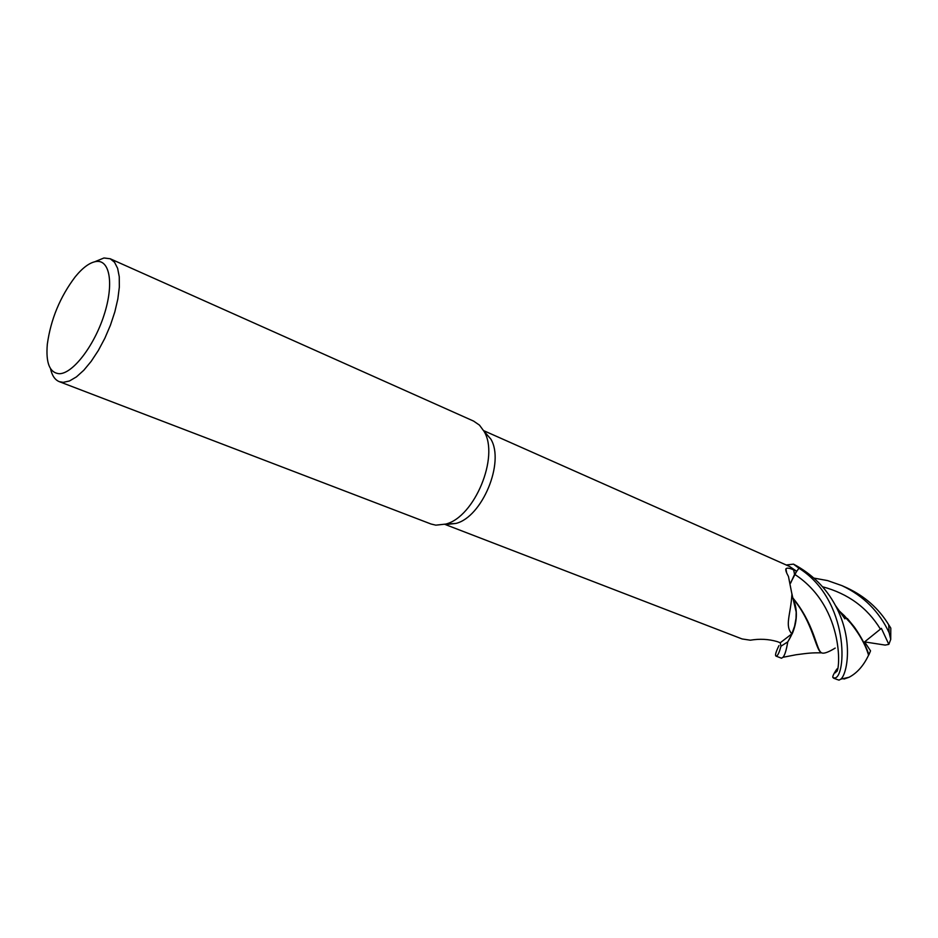 <?xml version="1.0" encoding="UTF-8"?>
<svg xmlns="http://www.w3.org/2000/svg" width="938" height="938" viewBox="0 0 938 938"><rect width="100%" height="100%" fill="white"/><g stroke="black" fill="none" stroke-linecap="round" stroke-linejoin="round"><path stroke-width="1.41" d="M94.808 261.737L103.942 257.985L110.203 258.759L473.62 421.103L479.494 425.149L484.102 431.445C499.544 456.665 474.499 517.155 445.726 524.084L435.818 525.163L430.999 524.002L59.293 381.66C54.943 379.89 52.012 375.563 50.511 368.657M110.203 258.759L114.553 262.277L117.625 268.338L119.255 276.722L119.337 287.098L117.836 298.999L114.823 311.908L110.426 325.216L104.833 338.29L98.314 350.519L91.185 361.341L83.787 370.264L76.435 376.888L69.494 380.969L63.256 382.352L59.293 381.66M59.235 373.711C49.679 372.867 45.704 363.029 47.322 344.211C50.781 319.319 60.091 296.854 75.251 276.792C82.72 267.658 89.649 262.57 96.016 261.514C109.969 259.24 114.166 284.214 103.977 315.285C93.988 346.333 72.543 373.91 59.235 373.711M444.823 524.342L742.099 638.954L750.33 640.197C759.663 638.637 768.574 639.095 777.074 641.557L780.287 642.741L791.848 633.865C784.438 625.423 790.722 615.14 791.93 594.117L788.459 576.471C786.22 572.485 785.387 569.917 785.938 568.768C787.076 567.654 789.644 568.041 793.642 569.941L796.679 571.254L789.597 566.482L483.656 430.648M839.041 680.144L836.802 679.393L839.041 680.144L840.776 679.159C846.826 674.785 854.319 640.384 835.395 605.42C825.956 587.763 811.991 573.997 793.525 564.137L798.93 568.217L794.603 574.291L790.617 583.084M790.664 582.99L794.603 574.291L798.93 568.217L793.442 564.137L786.255 564.993M790.558 582.861L796.679 571.254M791.93 593.777L792.762 597.998M780.193 642.718L780.967 646.212L780.193 642.718L780.967 646.212L787.803 641.838L780.967 646.212C779.513 651.687 778.141 654.888 776.852 655.873L776.054 656.131L781.495 658.218L782.972 657.292C784.789 655.263 786.384 650.14 787.744 641.92L787.803 641.838C796.901 627.088 798.695 612.76 793.161 598.866C798.695 612.737 796.913 627.053 787.803 641.838L792.493 633.173C796.608 622.961 797.429 613.159 794.955 603.767L796.198 612.08L796.022 618.306L794.592 626.197L791.848 633.865M483.891 431.058L490.809 439.054C504.984 462.176 482.226 517.108 455.856 523.451L446.758 524.436M794.603 574.291L798.93 568.217C849.945 600.273 846.439 677.822 834.609 678.01L832.909 677.553C832.381 676.814 833.39 674.434 835.934 670.412L835.512 672.769L836.028 671.409C839.944 676.497 846.463 607.976 794.603 574.291L790.628 583.143M813.914 578.101L827.609 580.599L841.89 585.617C863.57 595.865 879.328 611.623 889.177 632.869L890.725 639.435L888.837 644.371L881.38 628.354L864.625 641.862L870.534 650.855L868.905 654.771C866.231 646.399 861.424 637.207 854.471 627.205L837.927 609.489M776.054 656.131C774.847 655.521 775.82 652.016 778.974 645.602M868.905 654.771L868.565 655.193C863.628 665.64 857.156 672.992 849.136 677.236L843.977 679.053L843.461 678.514M868.565 655.193C864.918 642.729 856.828 629.55 844.317 615.656L838.22 609.993M835.207 648.076C829.133 651.781 824.889 653.469 822.474 653.129L821.383 652.754C815.521 650.128 813.105 622.551 793.161 598.866M821.981 652.977C816.541 651.687 815.521 627.745 795.729 601.586L793.126 598.327M798.93 568.217L793.525 564.137M839.967 611.541L839.1 611.482M838.971 611.259L839.698 611.318M890.678 627.885L888.696 624.778C878.836 608.586 864.93 596.287 847.002 587.892L841.89 585.617M780.967 646.212L787.744 641.92M888.837 644.371L885.167 645.086L864.66 641.909M835.934 670.412L837.071 668.864M794.533 574.232L793.642 569.941M836.802 679.393L833.554 678.151M880.348 629.035C867.31 607.683 848.022 593.578 822.474 586.742M888.696 624.778L889.177 632.869M786.665 572.907L785.938 568.768M796.198 612.08L791.93 594.117M490.809 439.054L484.102 431.445M455.856 523.451L445.726 524.084M838.373 610.251L840.225 611.752M847.401 618.552L854.471 627.205M840.788 679.159L849.136 677.236M835.406 605.432L844.904 618.857L844.317 615.656M821.641 652.848C811.464 652.707 808.626 653.094 796.034 654.759L782.972 657.292M792.903 597.998L795.729 601.586M890.725 639.435L890.807 628.226"/></g></svg>
